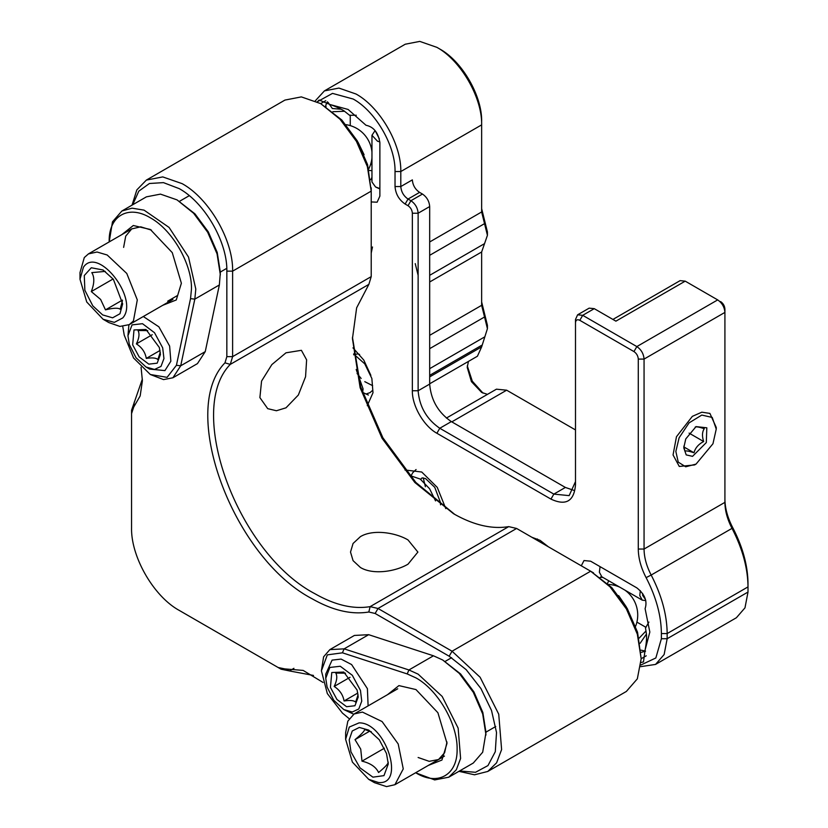 <?xml version="1.0" encoding="UTF-8"?>
<svg xmlns="http://www.w3.org/2000/svg" width="828" height="828" viewBox="0 0 828 828"><rect width="100%" height="100%" fill="white"/><g stroke="black" fill="none" stroke-linecap="round" stroke-linejoin="round"><path stroke-width="1.24" d="M327.36 101.792L325.766 105.28L326.035 106.771M341.146 109.224L332.349 108.52L328.043 102.361M332.866 111.697L344.51 111.273M645.509 651.222L641.11 652.371M639.112 638.171L646.026 630.946M645.457 651.067L640.975 650.166M640.127 643.284L646.44 634.041M379.876 188.577L375.55 186.962L371.958 181.963L371.958 135.285L375.084 130.576M375.55 186.962L379.876 188.97M379.845 141.888L377.516 141.215L371.958 135.285M379.317 138.793L375.25 130.793M105.259 271.398L91.794 272.619C94.609 277.173 94.444 283.486 91.297 291.57L100.623 299.436L105.477 309.869C113.322 307.944 118.218 307.726 120.163 309.227L122.461 300.657M113.374 279.305L122.658 303.876L119.956 313.76L112.608 317.817L102.662 314.919L92.808 305.863L84.86 290.245L84.28 275.538L91.297 267.765L103.096 270L113.374 279.305M122.399 300.109L105.477 309.869M91.297 291.57L113.105 278.974M122.741 317.952L114.336 322.371L103.086 319.256L86.754 302.013L79.995 279.253L83.442 267.227C97.89 245.43 139.621 299.291 122.741 317.952M103.086 319.256L108.861 322.589L119.915 326.429L129.282 324.617L133.432 320.954L137.303 299.902L126.777 273.457L107.195 255.003L97.052 252.012L88.451 253.896L84.301 257.549L79.995 272.588L79.995 279.253M371.286 731.766L364.641 729.499C364.434 731.145 361.225 734.529 355.015 739.652L360.729 749.112L361.981 761.16C370.458 763.199 375.984 766.987 378.582 772.524C384.751 767.442 387.959 764.058 388.208 762.371L388.218 762.153M386.49 753.501L388.28 763.975L383.975 775.629L372.921 777.161L359.994 767.856L350.958 751.855L349.209 739.839L352.252 730.989L359.321 727.45L368.729 730.099L379.276 739.746L386.49 753.501M384.399 748.212L361.981 761.16M355.015 739.652L369.764 731.134M378.375 782.481L368.729 779.355L352.397 762.112L345.628 739.342L349.281 727.067L359.073 722.875C385.548 722.285 406.041 785.575 378.375 782.481M368.729 779.355L374.504 782.688L386.562 786.6L394.915 784.706L403.257 768.901L398.196 743.968L382.081 721.55L362.436 712.09L354.084 713.984L347.822 721.188L345.628 732.676L345.628 739.342M640.313 590.643L639.775 595.549L642.269 600.155L645.788 600.579M645.509 599.544L642.663 595.384L642.673 593.572M600.083 566.652L599.358 572.21L601.852 576.816L642.269 600.155M147.736 330.61L138.017 330.527C139.715 333.674 139.166 338.124 136.382 343.889C141.909 347.418 145.21 352.262 146.287 358.41C152.383 357.51 156.233 357.893 157.848 359.569L160.311 352.179M132.656 344.821L134.001 329.958L145.997 329.492L159.338 347.501L160.435 354.498L157.165 363.181L148.812 364.144L139.176 356.92L132.656 344.821M162.681 347.832L163.954 358.586L160.994 366.411L154.505 369.454L145.997 367.001L135.968 357.686L129.323 344.489L127.957 335.744L132.056 324.886L142.488 323.696L154.515 332.711L162.681 347.832M152.238 334.729L136.382 343.889M146.287 358.41L160.052 350.461M145.997 367.001L149.609 369.081L164.917 370.602L170.847 361.225L169.626 346.083L158.872 326.822L143.306 316.513M128.899 324.824L127.957 335.744M345.524 673.185L335.806 673.092C337.493 676.238 336.944 680.699 334.16 686.453C339.687 689.993 342.989 694.827 344.075 700.974C350.161 700.074 354.011 700.457 355.626 702.134L358.089 694.754M330.434 687.395L331.78 672.533L343.786 672.057L357.127 690.066L358.214 697.062L354.943 705.746L346.59 706.708L336.955 699.484L330.434 687.395M360.459 690.407L361.743 701.15L358.783 708.975L352.283 712.018L343.786 709.565L333.746 700.26L327.101 687.054L325.735 678.308L329.834 667.461L340.267 666.261L352.304 675.275L360.459 690.407M350.016 677.304L334.16 686.453M344.075 700.974L357.841 693.026M368.108 705.88L367.404 688.658L351.621 664.573L341.105 659.088L332.08 660.123L325.735 674.147L325.735 678.308M343.786 709.565L353.701 714.212M724.914 312.404L724.914 309.072L724.914 312.404C724.479 307.095 722.068 302.934 717.69 299.902L636.846 346.58L633.958 351.579C636.587 353.401 638.026 355.895 638.284 359.083L638.284 549.036L644.06 549.036L644.06 359.083L724.914 312.404L724.914 502.358C724.986 510.7 727.357 519.373 732.014 528.367L651.17 575.046C646.513 566.052 644.143 557.379 644.06 549.036L724.914 502.358M633.958 351.579L579.817 320.322C577.188 319.101 575.75 319.939 575.491 322.827L575.491 484.939C574.042 501.323 565.855 506.043 550.951 499.108L553.839 494.109L569.146 495.63L575.491 481.606L575.491 319.494L577.602 314.816L589.153 308.151L594.256 308.658L615.908 321.161L685.211 281.147L680.109 280.64L612.927 319.432M418.13 275.32L415.242 263.646M422.466 194.052L410.916 200.718L408.028 199.051C403.65 196.019 401.238 191.858 400.804 186.548L412.354 179.883C412.779 185.193 415.19 189.353 419.579 192.386L422.466 194.052C426.844 197.074 429.256 201.245 429.68 206.555L429.68 384.089C430.964 400.017 438.178 412.52 451.332 421.597L565.379 487.444L573.794 490.331M577.602 314.816L582.705 315.323L636.846 346.58C641.224 349.602 643.635 353.773 644.06 359.083L638.284 359.083M685.211 281.147L717.69 299.902M429.68 383.788L477.425 356.226L481.648 346.88L487.423 328.664L487.423 325.332L481.648 301.992M483.034 393.145L472.291 381.159L467.282 365.852M724.914 309.072C724.645 305.884 723.206 303.39 720.577 301.568M640.665 666.654L655.538 664.429L736.382 617.75L744.983 607.845L748.005 592.051L748.005 583.564C747.829 565.627 742.737 546.987 732.728 527.643C727.605 517.738 724.997 508.206 724.914 499.025M481.648 121.54C482.227 96.038 462.159 61.272 439.782 49.018L436.894 47.351C460.813 60.454 482.269 97.611 481.648 124.873L481.648 211.968L429.68 241.973M429.68 281.986L481.648 251.981L487.423 235.307L487.423 231.975L481.648 208.635M481.648 251.981L481.648 305.325L429.68 335.33M487.423 328.664L481.648 305.325M468.441 361.412L467.22 367.425L471.442 381.646L481.648 392.42L487.464 394.366M451.798 421.866L506.653 390.195L496.448 389.181L446.385 418.078M506.653 390.195L575.491 429.929M565.379 487.444L553.839 494.109L439.782 428.262C426.637 419.185 419.413 406.683 418.13 390.754L418.13 213.22L429.68 206.555M408.028 205.717L410.916 200.718C415.294 203.75 417.695 207.911 418.13 213.22L412.354 213.22C412.096 210.033 410.657 207.538 408.028 205.717L405.14 204.05C399.003 199.817 395.629 193.98 395.028 186.548L395.028 171.541C395.618 146.049 375.539 111.273 353.163 99.029L332.514 93.388L317.259 101.772M395.028 186.548L400.804 186.548L400.804 171.541L481.648 124.873M487.423 235.307L481.648 211.968M317.352 101.823L319.101 100.033L330.217 104.597L348.112 109.451L366.007 125.266C373.718 126.891 378.334 132.739 379.876 142.789L379.876 196.132L377.123 202.208L371.213 201.939M581.287 565.803L584.009 560.546L590.643 561.208L636.846 587.88C644.784 594.235 647.537 601.159 645.095 608.652L649.835 632.054L645.095 649.98L643.48 661.893L641.069 662.503M531.824 537.248L540.125 540.374L548.415 546.822M404.975 469.983L421.742 472.022L437.267 487.381L445.795 508.63M352.987 347.874L363.792 360.087L370.872 375.384M371.213 239.903L371.213 259.06M640.862 664.998L655.838 657.981L661.386 638.719L661.386 633.565C661.22 615.639 656.128 596.998 646.109 577.644C640.986 567.749 638.378 558.207 638.284 549.036M550.951 499.108L436.894 433.261C423.781 426.089 412.013 405.71 412.354 390.754L412.354 213.22M646.109 577.644L651.17 575.046C661.644 595.301 666.975 614.811 667.161 633.565L748.005 586.897C747.819 568.132 742.488 548.622 732.014 528.367L732.728 527.643M395.028 171.541L400.804 171.541C401.414 144.289 379.969 107.133 356.05 94.03L338.931 88.078L324.41 90.894L405.254 44.215L419.775 41.4L436.894 47.351M575.491 319.494L575.491 322.827M356.278 115.247L349.561 115.289L344.707 111.418C343.04 109.834 334.75 105.984 330.217 104.597M369.102 170.392L371.958 170.734M371.958 177.358L370.737 179.686M648.904 622.087L645.509 627.883L646.43 634.02C646.834 638.057 646.378 643.377 645.095 649.98M601.521 576.598L600.279 577.313L602.95 577.458M608.683 580.759L607.555 583.398M324.41 90.894L315.292 100.84M655.538 664.429L664.139 654.524L667.161 638.719L667.161 633.565L661.386 633.565M370.685 164.141L371.958 164.762M370.737 179.738L371.958 179.034M613.858 583.75L613.765 585.158M696.037 464.104L685.688 466.785L678.256 462.138L675.845 451.457L679.115 437.774L689.082 422.87L701.802 415.066L712.235 417.457L716.241 429.101L712.96 443.756L696.037 464.104L694.588 464.932L679.281 466.454L673.05 454.945L676.466 436.718L692.353 416.349L701.833 412.189L709.906 413.41L716.241 427.434M706.305 442.587L706.822 427.807L696.037 426.606L685.76 438.943L683.773 447.844L686.205 454.903L692.539 456.352L706.305 442.587M683.856 446.147L684.932 451.167C686.019 450.587 689.051 451.125 693.999 452.771C695.282 447.927 698.501 444.181 703.676 441.541C701.937 436.159 702.134 431.885 704.266 428.707C699.308 427.051 696.286 426.513 695.199 427.103M689.082 433.116L703.676 441.541M693.999 452.771L683.959 446.975M446.985 742.023L444.605 752.755L438.55 759.514L429.183 761.336L418.13 757.496M387.494 694.692L398.93 685.605L415.966 689.569L437.909 712.732L447.006 743.327L441.924 760.063L428.324 765.414M349.188 718.683L342.43 713.084L327.319 693.574L321.409 670.815L327.319 654.876L342.43 652.816L407.21 673.93L415.966 677.894C437.95 689.941 457.677 724.096 457.108 749.164C457.677 774.873 437.95 786.258 415.966 772.917L415.656 772.731M342.43 652.816L344.137 648.852L329.865 649.618L323.603 656.821L321.409 670.815M485.984 734.995L482.683 713.953L473.295 692.301L459.25 673.35L442.669 659.978L460.585 673.93L473.937 691.939L482.848 712.504L485.984 732.49L482.683 752.228L473.295 763.033L448.755 777.202L434.7 779.924L415.966 772.917M448.755 777.202L456.321 769.781L460.606 758.438L458.143 728.122L442.193 696.462L418.13 674.147L408.918 669.966L407.21 673.93M329.865 649.618L354.405 635.449L368.677 634.683L344.137 648.852L408.918 669.966L433.458 655.797L442.669 659.978M368.677 634.683L433.458 655.797M646.233 655.807L641.172 658.726L637.55 632.25L627.22 608.435L611.768 587.59L590.643 571.206L609.988 586.814L626.382 608.922L637.332 634.176L641.172 658.726L637.332 678.836L626.372 691.442L487.785 771.448L474.527 774.801L458.919 771.334M454.727 514.395L415.863 482.465L382.898 437.795L360.677 386.904L352.449 337.286M132.035 205.147L136.837 189.902L146.359 180.09L162.754 176.913L182.088 183.63C209.091 198.42 233.31 240.368 232.616 271.149L371.213 191.133L367.58 164.648L357.261 140.843L341.798 119.998L320.684 103.614L340.018 119.222L356.413 141.329L367.363 166.583L371.213 191.133L371.213 187.801M146.359 180.09L284.956 100.074L301.351 96.897L320.684 103.614L325.735 100.695M371.213 191.133L371.213 276.624L368.864 284.377L356.64 307.819L352.449 338.662L360.139 387.763L382.039 438.26L414.828 482.486L453.496 513.702C473.502 525.097 491.904 529.413 508.723 526.618L516.61 528.461L593.531 572.872M293.94 668.32L289.427 670.928L281.054 669.19L182.025 612.016M131.559 524.538L131.559 410.264L142.364 379.048M132.708 204.764L138.793 191.154L149.444 183.495L163.447 182.626L179.2 188.629C204.661 202.549 227.514 242.138 226.841 271.149L232.616 271.149L232.616 356.64L230.277 364.392L368.864 284.377M408.028 539.949C395.567 532.518 372.879 529.03 360.387 536.668L353.059 543.489L350.513 552.069L353.07 560.649L360.387 567.459C372.869 575.118 395.567 571.62 408.028 564.168L417.892 552.069L408.028 539.949M508.723 526.618L370.126 606.634C353.318 609.418 334.905 605.113 314.909 593.717C237.802 553.466 185.048 410.512 230.277 364.392L224.968 362.84L226.841 356.64L226.841 271.149M285.991 352.811L271.853 364.589L261.565 381.066L259.888 397.606L267.713 408.659L276.438 410.75L285.991 407.821L298.349 395.028L305.563 376.74L306.619 359.849L301.402 350.316L285.991 352.811M224.968 362.84C178.444 410.284 232.72 557.316 312.021 598.716C332.587 610.443 351.527 614.873 368.822 612.006L370.126 606.634L378.023 608.476L452.057 651.222L480.126 677.263L498.735 714.191L501.613 749.557L496.614 762.795L487.785 771.448M323.065 682.458L303.162 670.421L284.863 668.91L289.427 670.928L313.491 675.441M131.559 410.264L131.559 527.871C130.896 556.871 153.749 596.46 179.2 610.381L281.054 669.19L278.167 667.513L284.863 668.91M131.559 413.596L133.701 407.097L134.239 402.139M141.071 367.239L142.395 380.756L140.17 395.929L133.701 407.097M368.822 612.006L375.136 613.476L378.023 608.476L516.61 528.461M590.643 571.206L452.057 651.222L449.169 656.221L375.136 613.476M449.169 656.221L466.164 669.655L480.933 688.565L491.521 710.476L496.521 732.49L495.289 751.71L487.961 765.59L475.51 772.296L459.592 770.94M220.351 274.896L217.05 253.854L207.662 232.213L193.617 213.262L177.037 199.879L160.466 194.125L146.411 196.847L121.871 211.016L132.076 208.17L144.051 210.136L169.067 227.431L188.505 257.073L195.801 289.065L194.818 299.136L219.358 284.967L220.351 272.402L217.215 252.405L208.294 231.85L194.953 213.841L177.037 199.879M109.192 241.921L112.484 221.821L121.871 211.016M109.182 241.559C108.613 215.839 128.35 204.444 150.334 217.805C172.317 229.832 192.055 264.008 191.475 289.065L190.533 298.629L176.426 365.293L167.09 377.351L150.334 374.504L133.577 358.006L124.231 335.154L122.761 326.501M219.358 284.967L205.251 351.621L180.711 365.79L194.818 299.136L190.533 298.629M162.692 305.325L176.281 299.964L181.373 283.238L172.276 252.643L150.334 229.47L133.298 225.506L121.861 234.603M176.426 365.293L180.711 365.79L172.907 377.775L197.457 363.606L205.251 351.621M172.907 377.775L163.54 379.597L150.334 374.504M167.68 301.185L177.057 295.772M151.441 230.132L140.719 226.82L131.714 228.921L125.721 236.125L123.62 247.396M579.817 320.322L582.705 315.323L594.256 308.658M485.115 315.996L484.535 316.989L429.68 348.66M429.68 368.667L484.535 336.996M481.648 346.88L429.68 376.885M436.894 433.261L439.782 428.262L451.332 421.597M412.354 390.754L418.13 390.754L429.68 384.089M419.579 192.386L408.028 199.051L405.14 204.05M485.115 222.639L484.535 223.643L429.68 255.314M429.68 275.32L484.535 243.639M481.648 345.328L429.68 375.332M661.386 638.719L667.161 638.719L748.005 592.051M226.841 356.64L232.616 356.64L371.213 276.624M635.583 626.299A30.626 30.626 0 0 0 624.881 590.116M619.81 587.187A30.626 30.626 0 0 0 608.683 584.465M325.756 106.605L325.756 105.28M350.254 125.618L350.254 115.113M646.006 627.365L636.908 622.107M368.739 168.891A30.626 30.626 0 0 0 371.958 157.889M371.958 152.031A30.626 30.626 0 0 0 345.969 124.666M88.451 253.885L132.076 228.704M179.51 201.318L189.281 195.677M129.282 324.617L172.917 299.425M220.351 272.039L226.789 268.324M358.058 142.261L364.072 154.701M394.915 784.706L444.439 756.119M485.984 732.128L495.744 726.498M354.084 713.984L397.709 688.792M445.154 661.406L451.591 657.691M618.63 595.601L626.392 607.027M367.27 405.668L372.993 392.751L371.865 378.499L364.744 363.834L353.608 353.97M362.395 392.317L368.377 395.039M354.539 349.437L354.508 354.467M372.631 385.672L364.786 381.667M361.143 378.458L357.085 373.511M353.722 354.85L357.665 353.866L359.58 354.405M372.455 390.495L370.044 392.627L365.986 394.045M356.185 369.454L363.078 388.839L362.602 392.927M371.213 253.089L372.496 246.992M716.251 429.101L716.251 427.434M435.538 500.899L429.597 488.758L420.231 479.06L409.508 475.396M416.08 469.517L412.748 472.726L411.216 475.489M423.253 477.88L425.395 486.74M420.655 479.36L422.083 477.901L425.571 478.594L434.752 487.319L440.351 502.192L440.558 504.832M537.455 538.997L535.571 539.411"/></g></svg>

